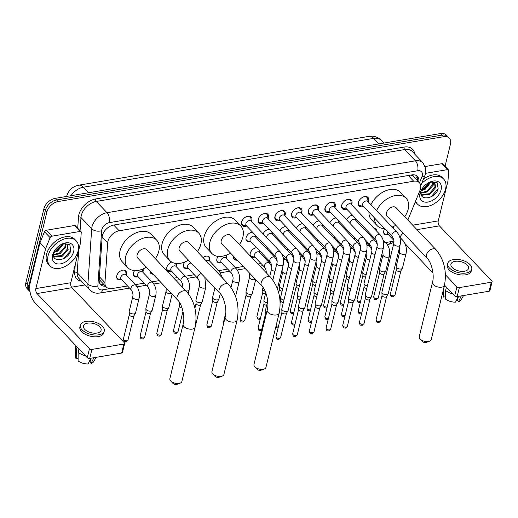 <?xml version="1.0" encoding="UTF-8"?>
<svg xmlns="http://www.w3.org/2000/svg" width="518" height="518" viewBox="0 0 518 518"><rect width="100%" height="100%" fill="white"/><g stroke="black" fill="none" stroke-linecap="round" stroke-linejoin="round"><path stroke-width="0.78" d="M121.335 279.539A5.802 3.82 -43.6 0 1 117.398 278.975A5.802 3.82 -43.6 0 1 116.777 275.79A5.802 3.82 -43.6 0 1 120.804 270.875A5.802 3.82 -43.6 0 1 125.796 270.979A5.802 3.82 -43.6 0 1 126.418 274.171A5.802 3.82 -43.6 0 1 126.165 274.948M142.994 268.959A5.802 3.82 -43.6 0 1 143.104 271.361A5.802 3.82 -43.6 0 1 142.851 272.138M138.021 276.735A5.802 3.82 -43.6 0 1 134.078 276.172A5.802 3.82 -43.6 0 1 133.463 272.98A5.802 3.82 -43.6 0 1 134.615 270.584M153.082 274.223A5.802 3.82 -43.6 0 1 150.764 273.362A5.802 3.82 -43.6 0 1 150.019 271.005M176.424 263.494A5.802 3.82 -43.6 0 1 176.47 265.747A5.802 3.82 -43.6 0 1 176.224 266.524M171.393 271.121A5.802 3.82 -43.6 0 1 167.45 270.558A5.802 3.82 -43.6 0 1 166.835 267.366A5.802 3.82 -43.6 0 1 171.73 262.063M188.079 268.311A5.802 3.82 -43.6 0 1 184.136 267.748A5.802 3.82 -43.6 0 1 183.521 264.562A5.802 3.82 -43.6 0 1 184.809 261.985M203.056 257.608A5.802 3.82 -43.6 0 1 209.227 256.947A5.802 3.82 -43.6 0 1 209.842 260.133A5.802 3.82 -43.6 0 1 209.596 260.91M226.476 255.063A5.802 3.82 -43.6 0 1 226.528 257.329A5.802 3.82 -43.6 0 1 226.282 258.106M221.451 262.697A5.802 3.82 -43.6 0 1 217.508 262.134A5.802 3.82 -43.6 0 1 216.893 258.948A5.802 3.82 -43.6 0 1 218.162 256.391M237.218 260.127A5.802 3.82 -43.6 0 1 234.194 259.33A5.802 3.82 -43.6 0 1 233.547 256.268M259.997 251.217A5.802 3.82 -43.6 0 1 259.9 251.716A5.802 3.82 -43.6 0 1 259.647 252.493M254.817 257.083A5.802 3.82 -43.6 0 1 250.88 256.52A5.802 3.82 -43.6 0 1 250.259 253.334A5.802 3.82 -43.6 0 1 256.63 247.682M388.306 234.635A5.802 3.82 -43.6 0 1 384.362 234.065A5.802 3.82 -43.6 0 1 383.747 230.879A5.802 3.82 -43.6 0 1 384.732 228.716M255.801 235.606A5.802 3.82 -43.6 0 1 255.704 236.098A5.802 3.82 -43.6 0 1 255.458 236.875M250.628 241.472A5.802 3.82 -43.6 0 1 246.685 240.909A5.802 3.82 -43.6 0 1 246.069 237.723A5.802 3.82 -43.6 0 1 252.434 232.064M272.487 232.796A5.802 3.82 -43.6 0 1 272.39 233.294A5.802 3.82 -43.6 0 1 272.144 234.071M289.173 229.992A5.802 3.82 -43.6 0 1 289.076 230.484A5.802 3.82 -43.6 0 1 288.824 231.261M305.86 227.182A5.802 3.82 -43.6 0 1 305.762 227.68A5.802 3.82 -43.6 0 1 305.51 228.457M322.539 224.378A5.802 3.82 -43.6 0 1 322.449 224.87A5.802 3.82 -43.6 0 1 322.196 225.647M339.225 221.568A5.802 3.82 -43.6 0 1 339.135 222.067A5.802 3.82 -43.6 0 1 338.882 222.844M355.911 218.764A5.802 3.82 -43.6 0 1 355.821 219.256A5.802 3.82 -43.6 0 1 355.568 220.033M246.704 226.042A6.171 4.066 -43.6 0 1 242.223 225.55A6.171 4.066 -43.6 0 1 241.563 222.157A6.171 4.066 -43.6 0 1 245.849 216.932A6.171 4.066 -43.6 0 1 251.159 217.042A6.171 4.066 -43.6 0 1 251.819 220.435A6.171 4.066 -43.6 0 1 251.431 221.549M263.39 223.239A6.171 4.066 -43.6 0 1 258.909 222.74A6.171 4.066 -43.6 0 1 258.249 219.354A6.171 4.066 -43.6 0 1 262.535 214.128A6.171 4.066 -43.6 0 1 267.845 214.238A6.171 4.066 -43.6 0 1 268.505 217.625A6.171 4.066 -43.6 0 1 268.117 218.738M280.076 220.428A6.171 4.066 -43.6 0 1 275.595 219.936A6.171 4.066 -43.6 0 1 274.935 216.543A6.171 4.066 -43.6 0 1 279.215 211.318A6.171 4.066 -43.6 0 1 284.531 211.428A6.171 4.066 -43.6 0 1 285.191 214.821A6.171 4.066 -43.6 0 1 284.803 215.935M296.762 217.625A6.171 4.066 -43.6 0 1 292.275 217.126A6.171 4.066 -43.6 0 1 291.621 213.74A6.171 4.066 -43.6 0 1 295.901 208.514A6.171 4.066 -43.6 0 1 301.217 208.624A6.171 4.066 -43.6 0 1 301.877 212.011A6.171 4.066 -43.6 0 1 301.489 213.125M313.448 214.815A6.171 4.066 -43.6 0 1 308.961 214.322A6.171 4.066 -43.6 0 1 308.307 210.93A6.171 4.066 -43.6 0 1 312.587 205.704A6.171 4.066 -43.6 0 1 317.903 205.814A6.171 4.066 -43.6 0 1 318.557 209.207A6.171 4.066 -43.6 0 1 318.175 210.321M330.134 212.011A6.171 4.066 -43.6 0 1 325.647 211.512A6.171 4.066 -43.6 0 1 324.993 208.126A6.171 4.066 -43.6 0 1 329.273 202.901A6.171 4.066 -43.6 0 1 334.589 203.011A6.171 4.066 -43.6 0 1 335.243 206.397A6.171 4.066 -43.6 0 1 334.861 207.511M346.82 209.201A6.171 4.066 -43.6 0 1 342.333 208.709A6.171 4.066 -43.6 0 1 341.679 205.316A6.171 4.066 -43.6 0 1 345.959 200.09A6.171 4.066 -43.6 0 1 351.275 200.201A6.171 4.066 -43.6 0 1 351.929 203.593A6.171 4.066 -43.6 0 1 351.547 204.707M363.506 206.397A6.171 4.066 -43.6 0 1 359.019 205.899A6.171 4.066 -43.6 0 1 358.365 202.512A6.171 4.066 -43.6 0 1 362.645 197.287A6.171 4.066 -43.6 0 1 367.961 197.397A6.171 4.066 -43.6 0 1 368.615 200.783A6.171 4.066 -43.6 0 1 368.233 201.897M407.847 220.059L420.02 190.274A10.872 7.161 136.4 0 0 420.538 188.688A10.872 7.161 136.4 0 0 419.386 182.718A10.872 7.161 136.4 0 0 413.694 181.222L119.153 230.769A10.872 7.161 136.4 0 0 107.679 242.819L104.953 282.634A10.872 7.161 136.4 0 0 106.352 287.076A10.872 7.161 136.4 0 0 112.037 288.565L127.538 285.962M419.386 182.718L413.642 176.683A3.626 2.389 136.4 0 0 411.311 175.324A10.872 5.853 -99.5 0 0 411.389 174.987M411.311 175.324L411.156 175.349A10.872 7.161 -43.6 0 1 413.642 176.683M99.268 278.949L100.44 280.853L106.352 287.076M385.586 242.554L392.029 241.466A10.872 7.161 136.4 0 0 393.881 240.98M406.06 253.431L402.512 267.994A3.263 1.716 -166.3 0 1 402.408 268.24A3.263 1.716 -166.3 0 1 401.036 268.997A3.263 1.716 -166.3 0 1 396.633 267.676A3.263 1.716 -166.3 0 1 396.147 266.712A3.263 1.716 -166.3 0 1 396.173 266.446L399.721 251.89A3.263 1.716 -166.3 0 0 401.081 253.788A3.263 1.716 -166.3 0 0 404.409 254.461A3.263 1.716 -166.3 0 0 404.584 254.435A3.263 1.716 -166.3 0 0 406.06 253.431C406.993 248.485 405.957 244.166 402.959 240.469L399.721 237.069A10.872 7.161 136.4 0 0 402.732 232.563M135.302 284.654L144.224 283.152M151.988 281.85L159.181 280.639M173.841 278.172L177.596 277.538M185.36 276.236L194.282 274.734M218.732 270.623L227.655 269.12M235.418 267.812L243.272 266.492M257.932 264.025L261.027 263.507M268.784 262.199L270.208 261.959M285.47 259.395L286.894 259.155M302.156 256.585L303.574 256.345M318.842 253.781L320.26 253.542M335.528 250.971L336.946 250.731M352.214 248.167L353.632 247.928M368.9 245.357L370.318 245.118M367.437 232.614A5.802 3.82 -43.6 0 1 368.045 231.52M373.718 228.017A5.802 3.82 -43.6 0 1 376.081 228.878A5.802 3.82 -43.6 0 1 376.826 231.281M350.751 235.418A5.802 3.82 -43.6 0 1 351.359 234.33M334.065 238.228A5.802 3.82 -43.6 0 1 334.68 237.134M317.379 241.032A5.802 3.82 -43.6 0 1 317.994 239.944M300.693 243.842A5.802 3.82 -43.6 0 1 301.308 242.748M284.006 246.646A5.802 3.82 -43.6 0 1 284.622 245.558M267.32 249.456A5.802 3.82 -43.6 0 1 267.935 248.362M393.175 226.644A5.802 3.82 -43.6 0 1 393.512 228.477M346.555 219.807A5.802 3.82 -43.6 0 1 352.551 215.229M329.869 222.617A5.802 3.82 -43.6 0 1 335.865 218.033M313.183 225.421A5.802 3.82 -43.6 0 1 319.179 220.843M296.497 228.231A5.802 3.82 -43.6 0 1 302.493 223.646M279.811 231.034A5.802 3.82 -43.6 0 1 285.806 226.457M263.125 233.845A5.802 3.82 -43.6 0 1 269.12 229.26M43.868 208.89L25.9 282.588A10.872 7.161 -43.6 0 0 27.059 288.565L30.031 291.692A10.872 7.161 -43.6 0 1 28.904 285.755L46.873 212.05L45.37 210.47A10.872 7.161 -43.6 0 1 56.598 199.961L442.107 135.114A10.872 7.161 -43.6 0 1 447.798 136.603A10.872 7.161 -43.6 0 0 442.107 135.114L56.598 199.961A10.872 7.161 -43.6 0 0 45.37 210.47L27.402 284.168L45.37 210.47L43.868 208.89A10.872 7.161 -43.6 0 1 55.096 198.381L440.604 133.534A10.872 7.161 -43.6 0 1 446.289 135.023L449.3 138.189A10.872 7.161 -43.6 0 1 450.453 144.159L445.053 166.317M28.561 290.145A10.872 7.161 -43.6 0 1 27.402 284.168A10.872 7.161 -43.6 0 0 28.561 290.145M418.706 181.999A10.872 7.161 136.4 0 0 417.463 176.418A10.872 7.161 136.4 0 0 411.771 174.922L113.604 225.077A10.872 7.161 136.4 0 0 102.137 237.127L99.191 280.141A10.872 7.161 136.4 0 0 100.589 284.583A10.872 7.161 136.4 0 0 105.497 286.176M416.614 175.712A10.872 7.161 -43.6 0 1 417.197 180.419M46.873 212.05A10.872 7.161 -43.6 0 1 58.1 201.541L443.609 136.694A10.872 7.161 -43.6 0 1 449.3 138.189M85.043 284.926L71.581 287.192M103.988 284.589A10.872 7.161 -43.6 0 1 99.929 283.702M421.574 183.644A18.124 11.94 -43.6 0 1 443.673 179.073A18.124 11.94 -43.6 0 1 445.603 189.025A18.124 11.94 -43.6 0 1 433.029 204.383A18.124 11.94 -43.6 0 1 417.411 204.053A18.124 11.94 -43.6 0 1 415.611 201.062M423.413 179.15A18.124 11.94 -43.6 0 1 442.171 177.486L443.673 179.073M421.348 189.931L421.128 190.844A9.059 5.97 -43.6 0 0 421.108 190.954C418.214 201.852 435.735 198.86 438.157 188.908L437.237 182.789L431.08 181.689M441.083 189.789A12.685 8.359 -43.6 0 1 427.985 202.046A12.685 8.359 -43.6 0 1 420.001 193.331A12.685 8.359 -43.6 0 1 421.063 190.488A12.685 8.359 -43.6 0 1 429.946 182.032A12.685 8.359 -43.6 0 1 441.083 189.789M421.102 194.49L429.254 193.758L434.997 187.056L434.615 182.737M421.192 194.781L421.924 195.234L429.849 194.386L435.593 187.684L434.932 183.029L433.806 182.252L430.4 182.109A9.059 5.97 -43.6 0 0 429.021 182.472M420.881 192.67L426.864 191.252L432.608 184.55L432.886 181.98M420.894 193.201L427.46 191.88L433.203 185.179L433.391 182.096M422.707 189.666L424.022 188.992A9.059 5.97 -43.6 0 1 422.701 189.672A9.059 5.97 -43.6 0 1 421.335 190.158M424.022 188.992C427.143 187.244 429.208 184.932 430.218 182.038M421.16 190.76L425.077 189.368L430.995 181.986M421.134 190.851A9.059 5.97 -43.6 0 1 421.542 189.588M429.642 182.414A12.685 8.359 -43.6 0 1 421.917 189.976M429.461 182.802L422.403 189.776M429.118 182.42L430.4 182.109M417.411 204.053L415.909 202.467A18.124 11.94 -43.6 0 1 415.319 201.774M430.898 196.95L438.202 188.759M425.589 173.323L447.5 169.632L441.867 163.707A1.813 1.191 -43.6 0 1 442.812 163.953L448.452 169.885A1.813 1.191 136.4 0 0 447.5 169.632M425.252 166.498L441.867 163.707M492.1 281.682L489.911 290.669A1.813 0.952 -166.3 0 1 489.089 291.226L491.278 282.239A1.813 0.952 13.7 0 0 492.1 281.682A1.813 0.952 13.7 0 0 491.847 280.996L439.406 225.867A3.626 1.949 80.5 0 1 438.254 220.895L447.94 181.177A1.813 1.191 136.4 0 0 447.979 180.924L448.685 170.623A1.813 1.191 136.4 0 0 448.452 169.885M457.161 296.594A1.813 0.952 -166.3 0 1 454.72 295.862L456.908 286.875A1.813 0.952 13.7 0 0 459.356 287.607L457.161 296.594L489.089 291.226M405.024 243.622L432.951 272.98M444.502 285.127L454.72 295.862M459.356 287.607L491.278 282.239M456.908 286.875L445.435 274.812M464.439 271.231A9.059 4.759 13.7 0 0 468.544 268.434A9.059 4.759 13.7 0 0 464.529 263.027A9.059 4.759 13.7 0 0 455.044 261.35A9.059 4.759 13.7 0 0 450.938 264.148A9.059 4.759 13.7 0 0 454.953 269.554A9.059 4.759 13.7 0 0 464.439 271.231M458.424 296.387L457.439 300.421L458.592 301.638L461.26 295.907M447.766 263.371L447.332 265.171A12.322 6.475 13.7 0 0 452.79 272.526A12.322 6.475 13.7 0 0 465.695 274.805A12.322 6.475 13.7 0 0 471.276 271.005L471.717 269.211A12.322 6.475 13.7 0 0 466.258 261.855A12.322 6.475 13.7 0 0 453.347 259.57A12.322 6.475 13.7 0 0 447.766 263.371A12.322 6.475 13.7 0 0 453.224 270.726A12.322 6.475 13.7 0 0 466.129 273.012A12.322 6.475 13.7 0 0 471.717 269.211M443.686 288.481A11.959 6.287 13.7 0 0 443.719 288.526L443.667 297.157L445.558 296.678M444.541 285.159L443.719 288.526M458.249 296.413L455.581 302.143A9.421 4.953 13.7 0 1 445.545 299.132L445.597 290.501L446.419 287.14M445.597 290.501A11.959 6.287 13.7 0 0 452.894 293.946M442.942 291.524L443.065 295.338A9.421 4.953 13.7 0 0 443.667 297.157M458.592 301.638A9.421 4.953 13.7 0 0 461.182 299.754L463.545 295.525M48.044 255.905A18.124 11.94 -43.6 0 1 60.619 240.553A18.124 11.94 -43.6 0 1 76.237 240.883A18.124 11.94 -43.6 0 1 78.16 250.835A18.124 11.94 -43.6 0 1 65.585 266.194A18.124 11.94 -43.6 0 1 49.974 265.863A18.124 11.94 -43.6 0 1 48.044 255.905M49.974 265.863L48.472 264.277A18.124 11.94 -43.6 0 1 46.542 254.325A18.124 11.94 -43.6 0 1 59.117 238.966A18.124 11.94 -43.6 0 1 74.728 239.297L76.237 240.883M54.105 251.398A9.059 5.97 -43.6 0 0 53.697 252.661A9.059 5.97 -43.6 0 0 53.671 252.765C50.777 263.662 68.298 260.671 70.713 250.718L69.8 244.6L63.643 243.499M73.647 251.599A12.685 8.359 -43.6 0 1 60.548 263.856A12.685 8.359 -43.6 0 1 52.564 255.141A12.685 8.359 -43.6 0 1 53.619 252.298A12.685 8.359 -43.6 0 1 62.503 243.842A12.685 8.359 -43.6 0 1 73.647 251.599M53.658 256.3L61.81 255.568L67.554 248.867L67.178 244.548M53.755 256.591L54.481 257.045L62.406 256.196L68.149 249.495L67.495 244.839L66.369 244.062L62.963 243.92A9.059 5.97 -43.6 0 0 61.584 244.282M53.445 254.48L59.428 253.062L65.171 246.361L65.449 243.79M53.451 255.011L60.023 253.69L65.767 246.989L65.948 243.907M55.264 251.476L56.579 250.803A9.059 5.97 -43.6 0 1 55.264 251.483A9.059 5.97 -43.6 0 1 53.891 251.968M56.579 250.803C59.706 249.054 61.772 246.743 62.782 243.849M53.717 252.57L57.634 251.178L63.552 243.797M53.911 251.742L53.691 252.654M62.205 244.224A12.685 8.359 -43.6 0 1 54.474 251.787M62.018 244.613L54.96 251.586M61.681 244.231L62.963 243.92M63.455 258.76L70.759 250.57M429.474 341.232L426.249 342.411A2.538 1.334 -166.3 0 1 425.822 342.521A2.538 1.334 -166.3 0 1 422.371 341.466L420.053 338.934A6.164 3.237 13.7 0 0 428.431 341.498A6.164 3.237 13.7 0 0 429.474 341.232A6.164 3.237 13.7 0 0 431.222 339.601L444.47 285.25A6.164 3.237 -166.3 0 1 441.679 287.153A6.164 3.237 -166.3 0 1 435.23 286.007A6.164 3.237 -166.3 0 1 432.498 282.336L419.25 336.681A6.164 3.237 13.7 0 0 420.053 338.934M427.123 258.21A6.164 4.06 136.4 0 1 426.469 254.824A6.164 4.06 136.4 0 1 432.834 248.867A6.164 4.06 136.4 0 1 436.052 249.715L396.095 207.705A6.164 4.06 136.4 0 0 390.786 207.595A6.164 4.06 136.4 0 0 386.512 212.814A6.164 4.06 136.4 0 0 387.166 216.2L427.123 258.21C431.41 262.069 434.66 275.142 432.498 282.336M376.541 210.638A19.937 13.131 -43.6 0 1 390.986 196.853A19.937 13.131 -43.6 0 1 406.073 198.213A19.937 13.131 -43.6 0 1 408.197 209.162A19.937 13.131 -43.6 0 1 404.7 216.751M370.907 204.714A19.937 13.131 -43.6 0 1 385.347 190.928A19.937 13.131 -43.6 0 1 400.433 192.282L406.073 198.213M395.771 225.246A19.937 13.131 -43.6 0 1 392.184 227.085M384.68 228.658A19.937 13.131 -43.6 0 1 377.188 225.693A19.937 13.131 -43.6 0 1 374.592 218.059M377.188 225.693L371.548 219.761A19.937 13.131 -43.6 0 1 368.958 212.127M264.186 369.036L260.962 370.215A2.538 1.334 -166.3 0 1 260.535 370.325A2.538 1.334 -166.3 0 1 257.083 369.269L254.765 366.738A6.164 3.237 13.7 0 0 263.144 369.302A6.164 3.237 13.7 0 0 264.186 369.036A6.164 3.237 13.7 0 0 265.935 367.404L279.183 313.053A6.164 3.237 -166.3 0 1 276.392 314.957A6.164 3.237 -166.3 0 1 269.943 313.817A6.164 3.237 -166.3 0 1 267.21 310.14L253.962 364.484A6.164 3.237 13.7 0 0 254.765 366.738M261.836 286.014A6.164 4.06 136.4 0 1 261.182 282.627A6.164 4.06 136.4 0 1 267.547 276.67A6.164 4.06 136.4 0 1 270.765 277.519L230.808 235.509A6.164 4.06 136.4 0 0 225.498 235.399A6.164 4.06 136.4 0 0 221.225 240.617A6.164 4.06 136.4 0 0 221.879 244.004L261.836 286.014C266.123 289.873 269.366 302.946 267.21 310.14M230.484 253.049A19.937 13.131 -43.6 0 1 211.901 253.496A19.937 13.131 -43.6 0 1 209.777 242.541A19.937 13.131 -43.6 0 1 223.614 225.654A19.937 13.131 -43.6 0 1 240.786 226.016A19.937 13.131 -43.6 0 1 242.91 236.972A19.937 13.131 -43.6 0 1 239.413 244.554M211.901 253.496L206.261 247.565A19.937 13.131 -43.6 0 1 204.137 236.616A19.937 13.131 -43.6 0 1 217.974 219.723A19.937 13.131 -43.6 0 1 235.146 220.085L240.786 226.016M222.138 376.107L218.92 377.285A2.538 1.334 -166.3 0 1 218.492 377.395A2.538 1.334 -166.3 0 1 215.041 376.34L212.723 373.815A6.164 3.237 13.7 0 0 221.102 376.379A6.164 3.237 13.7 0 0 222.138 376.107A6.164 3.237 13.7 0 0 223.893 374.475L237.14 320.13A6.164 3.237 -166.3 0 1 234.35 322.028A6.164 3.237 -166.3 0 1 227.894 320.888A6.164 3.237 -166.3 0 1 225.168 317.21L211.92 371.555A6.164 3.237 13.7 0 0 212.723 373.815M219.794 293.084A6.164 4.06 136.4 0 1 219.14 289.698A6.164 4.06 136.4 0 1 225.498 283.747A6.164 4.06 136.4 0 1 228.723 284.589L188.766 242.579A6.164 4.06 136.4 0 0 183.456 242.469A6.164 4.06 136.4 0 0 179.176 247.688A6.164 4.06 136.4 0 0 179.837 251.075L219.794 293.084C224.08 296.95 227.324 310.017 225.168 317.21M188.442 260.12A19.937 13.131 -43.6 0 1 169.852 260.567A19.937 13.131 -43.6 0 1 167.735 249.618A19.937 13.131 -43.6 0 1 181.565 232.724A19.937 13.131 -43.6 0 1 198.744 233.087A19.937 13.131 -43.6 0 1 200.861 244.043A19.937 13.131 -43.6 0 1 197.371 251.631M169.852 260.567L164.212 254.642A19.937 13.131 -43.6 0 1 162.095 243.687A19.937 13.131 -43.6 0 1 175.926 226.8A19.937 13.131 -43.6 0 1 193.104 227.162L198.744 233.087M180.096 383.178L176.871 384.356A2.538 1.334 -166.3 0 1 176.444 384.466A2.538 1.334 -166.3 0 1 172.999 383.411L170.681 380.885A6.164 3.237 13.7 0 0 179.053 383.45A6.164 3.237 13.7 0 0 180.096 383.178A6.164 3.237 13.7 0 0 181.844 381.546L195.092 327.201A6.164 3.237 -166.3 0 1 192.301 329.105A6.164 3.237 -166.3 0 1 185.852 327.959A6.164 3.237 -166.3 0 1 183.119 324.281L169.872 378.632A6.164 3.237 13.7 0 0 170.681 380.885M177.745 300.155A6.164 4.06 136.4 0 1 177.091 296.769A6.164 4.06 136.4 0 1 183.456 290.818A6.164 4.06 136.4 0 1 186.681 291.666L146.717 249.657A6.164 4.06 136.4 0 0 141.408 249.54A6.164 4.06 136.4 0 0 137.134 254.765A6.164 4.06 136.4 0 0 137.788 258.145L177.745 300.155C182.038 304.021 185.282 317.094 183.119 324.281M146.393 267.197A19.937 13.131 -43.6 0 1 127.81 267.638A19.937 13.131 -43.6 0 1 125.686 256.688A19.937 13.131 -43.6 0 1 139.523 239.795A19.937 13.131 -43.6 0 1 156.695 240.164A19.937 13.131 -43.6 0 1 158.819 251.113A19.937 13.131 -43.6 0 1 155.322 258.702M127.81 267.638L122.17 261.713A19.937 13.131 -43.6 0 1 120.046 250.757A19.937 13.131 -43.6 0 1 133.884 233.871A19.937 13.131 -43.6 0 1 151.062 234.233L156.695 240.164M368.071 201.735L367.735 199.022A5.439 3.581 136.4 0 0 367.055 197.507A5.439 3.581 136.4 0 0 362.93 197.138M359.013 200.861A5.439 3.581 136.4 0 0 358.598 202.014A5.439 3.581 136.4 0 0 359.175 204.999A5.439 3.581 136.4 0 0 360.651 205.756L363.345 206.229M367.735 201.379A3.263 2.15 136.4 0 0 364.925 201.314A3.263 2.15 136.4 0 0 362.658 204.079A3.263 2.15 136.4 0 0 363.008 205.873L392.249 236.622A3.263 2.15 136.4 0 1 391.906 234.829A3.263 2.15 136.4 0 1 395.105 231.708A3.263 2.15 136.4 0 1 396.982 232.122L367.735 201.379M393.745 243.544A3.263 1.716 -166.3 0 0 395.105 245.441A3.263 1.716 -166.3 0 0 398.433 246.121A3.263 1.716 -166.3 0 0 398.607 246.095A3.263 1.716 -166.3 0 0 400.084 245.085L388.26 293.589A3.263 1.716 -166.3 0 1 388.157 293.842A3.263 1.716 -166.3 0 1 386.784 294.6A3.263 1.716 -166.3 0 1 382.381 293.279A3.263 1.716 -166.3 0 1 381.895 292.314A3.263 1.716 -166.3 0 1 381.921 292.048L393.745 243.544C394.289 241.369 393.797 239.063 392.249 236.622M386.648 296.374A2.357 1.237 -166.3 0 1 386.577 296.555A2.357 1.237 -166.3 0 1 385.58 297.099A2.357 1.237 -166.3 0 1 382.401 296.147A2.357 1.237 -166.3 0 1 382.051 295.448L381.895 292.314M351.392 204.545L351.049 201.826A5.439 3.581 136.4 0 0 350.369 200.311A5.439 3.581 136.4 0 0 346.244 199.948M342.327 203.671A5.439 3.581 136.4 0 0 341.912 204.817A5.439 3.581 136.4 0 0 342.489 207.809A5.439 3.581 136.4 0 0 343.965 208.566L346.659 209.039M351.049 204.183A3.263 2.15 136.4 0 0 348.238 204.124A3.263 2.15 136.4 0 0 345.972 206.889A3.263 2.15 136.4 0 0 346.322 208.683L375.569 239.426A3.263 2.15 136.4 0 1 375.22 237.632A3.263 2.15 136.4 0 1 378.418 234.518A3.263 2.15 136.4 0 1 380.296 234.932L351.049 204.183M377.059 246.348A3.263 1.716 -166.3 0 0 378.418 248.251A3.263 1.716 -166.3 0 0 381.747 248.925A3.263 1.716 -166.3 0 0 381.921 248.899A3.263 1.716 -166.3 0 0 383.398 247.895L371.574 296.4A3.263 1.716 -166.3 0 1 371.471 296.646A3.263 1.716 -166.3 0 1 370.098 297.403A3.263 1.716 -166.3 0 1 365.695 296.082A3.263 1.716 -166.3 0 1 365.209 295.118A3.263 1.716 -166.3 0 1 365.235 294.852L377.059 246.348C377.609 244.179 377.11 241.867 375.569 239.426M369.962 299.184A2.357 1.237 -166.3 0 1 369.891 299.359A2.357 1.237 -166.3 0 1 368.894 299.909A2.357 1.237 -166.3 0 1 365.714 298.951A2.357 1.237 -166.3 0 1 365.365 298.258L365.209 295.118M334.706 207.349L334.363 204.636A5.439 3.581 136.4 0 0 333.683 203.121A5.439 3.581 136.4 0 0 329.558 202.752M325.647 206.475A5.439 3.581 136.4 0 0 325.226 207.627A5.439 3.581 136.4 0 0 325.803 210.612A5.439 3.581 136.4 0 0 327.279 211.37L329.979 211.843M334.363 206.993A3.263 2.15 136.4 0 0 331.552 206.928A3.263 2.15 136.4 0 0 329.286 209.693A3.263 2.15 136.4 0 0 329.636 211.486L358.883 242.23A3.263 2.15 136.4 0 1 358.534 240.443A3.263 2.15 136.4 0 1 361.732 237.322A3.263 2.15 136.4 0 1 363.61 237.736L334.363 206.993M360.373 249.158A3.263 1.716 -166.3 0 0 361.732 251.055A3.263 1.716 -166.3 0 0 365.06 251.735A3.263 1.716 -166.3 0 0 365.235 251.709A3.263 1.716 -166.3 0 0 366.712 250.699L354.888 299.203A3.263 1.716 -166.3 0 1 354.785 299.456A3.263 1.716 -166.3 0 1 353.412 300.213A3.263 1.716 -166.3 0 1 349.009 298.892A3.263 1.716 -166.3 0 1 348.523 297.928A3.263 1.716 -166.3 0 1 348.549 297.662L360.373 249.158C360.923 246.982 360.424 244.677 358.883 242.23M353.276 301.988A2.357 1.237 -166.3 0 1 353.205 302.169A2.357 1.237 -166.3 0 1 352.208 302.713A2.357 1.237 -166.3 0 1 349.028 301.761A2.357 1.237 -166.3 0 1 348.679 301.062L348.523 297.928M318.02 210.153L317.683 207.44A5.439 3.581 136.4 0 0 316.997 205.924A5.439 3.581 136.4 0 0 312.872 205.562M308.961 209.285A5.439 3.581 136.4 0 0 308.54 210.431A5.439 3.581 136.4 0 0 309.116 213.422A5.439 3.581 136.4 0 0 310.599 214.18L313.293 214.653M317.676 209.796A3.263 2.15 136.4 0 0 314.866 209.738A3.263 2.15 136.4 0 0 312.6 212.503A3.263 2.15 136.4 0 0 312.95 214.29L342.197 245.04A3.263 2.15 136.4 0 1 341.848 243.246A3.263 2.15 136.4 0 1 345.046 240.132A3.263 2.15 136.4 0 1 346.924 240.546L317.676 209.796M343.687 251.962A3.263 1.716 -166.3 0 0 345.053 253.865A3.263 1.716 -166.3 0 0 348.374 254.539A3.263 1.716 -166.3 0 0 348.549 254.513A3.263 1.716 -166.3 0 0 350.026 253.509L338.202 302.013A3.263 1.716 -166.3 0 1 338.105 302.259A3.263 1.716 -166.3 0 1 336.726 303.017A3.263 1.716 -166.3 0 1 332.323 301.696A3.263 1.716 -166.3 0 1 331.837 300.731A3.263 1.716 -166.3 0 1 331.863 300.466L343.687 251.962C344.237 249.786 343.738 247.481 342.197 245.04M336.59 304.798A2.357 1.237 -166.3 0 1 336.519 304.972A2.357 1.237 -166.3 0 1 335.528 305.523A2.357 1.237 -166.3 0 1 332.342 304.565A2.357 1.237 -166.3 0 1 331.999 303.872L331.837 300.731M301.334 212.963L300.997 210.25A5.439 3.581 136.4 0 0 300.31 208.735A5.439 3.581 136.4 0 0 296.186 208.365M292.275 212.089A5.439 3.581 136.4 0 0 291.854 213.241A5.439 3.581 136.4 0 0 292.43 216.226A5.439 3.581 136.4 0 0 293.913 216.984L296.607 217.456M300.99 212.607A3.263 2.15 136.4 0 0 298.18 212.542A3.263 2.15 136.4 0 0 295.914 215.307A3.263 2.15 136.4 0 0 296.264 217.1L325.511 247.844A3.263 2.15 136.4 0 1 325.162 246.056A3.263 2.15 136.4 0 1 328.36 242.936A3.263 2.15 136.4 0 1 330.238 243.35L300.99 212.607M327 254.772A3.263 1.716 -166.3 0 0 328.367 256.669A3.263 1.716 -166.3 0 0 331.688 257.349A3.263 1.716 -166.3 0 0 331.863 257.323A3.263 1.716 -166.3 0 0 333.339 256.313L321.516 304.817A3.263 1.716 -166.3 0 1 321.419 305.07A3.263 1.716 -166.3 0 1 320.04 305.827A3.263 1.716 -166.3 0 1 315.637 304.506A3.263 1.716 -166.3 0 1 315.151 303.542A3.263 1.716 -166.3 0 1 315.177 303.276L327 254.772C327.551 252.596 327.052 250.291 325.511 247.844M319.904 307.601A2.357 1.237 -166.3 0 1 319.833 307.783A2.357 1.237 -166.3 0 1 318.842 308.327A2.357 1.237 -166.3 0 1 315.663 307.375A2.357 1.237 -166.3 0 1 315.313 306.675L315.151 303.542M284.647 215.766L284.311 213.053A5.439 3.581 136.4 0 0 283.624 211.538A5.439 3.581 136.4 0 0 279.5 211.176M275.589 214.899A5.439 3.581 136.4 0 0 275.168 216.045A5.439 3.581 136.4 0 0 275.744 219.036A5.439 3.581 136.4 0 0 277.227 219.794L279.921 220.267M284.304 215.41A3.263 2.15 136.4 0 0 281.494 215.352A3.263 2.15 136.4 0 0 279.234 218.117A3.263 2.15 136.4 0 0 279.578 219.904L308.825 250.654A3.263 2.15 136.4 0 1 308.475 248.86A3.263 2.15 136.4 0 1 311.674 245.746A3.263 2.15 136.4 0 1 313.552 246.154L284.304 215.41M310.321 257.575A3.263 1.716 -166.3 0 0 311.681 259.479A3.263 1.716 -166.3 0 0 315.002 260.153A3.263 1.716 -166.3 0 0 315.177 260.127A3.263 1.716 -166.3 0 0 316.653 259.123L304.83 307.627A3.263 1.716 -166.3 0 1 304.733 307.873A3.263 1.716 -166.3 0 1 303.354 308.631A3.263 1.716 -166.3 0 1 298.951 307.31A3.263 1.716 -166.3 0 1 298.472 306.345A3.263 1.716 -166.3 0 1 298.491 306.08L310.321 257.575C310.865 255.4 310.366 253.095 308.825 250.654M303.224 310.405A2.357 1.237 -166.3 0 1 303.147 310.586A2.357 1.237 -166.3 0 1 302.156 311.137A2.357 1.237 -166.3 0 1 298.977 310.178A2.357 1.237 -166.3 0 1 298.627 309.486L298.472 306.345M267.961 218.577L267.625 215.864A5.439 3.581 136.4 0 0 266.938 214.348A5.439 3.581 136.4 0 0 262.814 213.979M258.903 217.702A5.439 3.581 136.4 0 0 258.482 218.855A5.439 3.581 136.4 0 0 259.065 221.84A5.439 3.581 136.4 0 0 260.541 222.598L263.235 223.07M267.618 218.22A3.263 2.15 136.4 0 0 264.808 218.156A3.263 2.15 136.4 0 0 262.548 220.921A3.263 2.15 136.4 0 0 262.891 222.714L292.139 253.457A3.263 2.15 136.4 0 1 291.789 251.67A3.263 2.15 136.4 0 1 294.988 248.549A3.263 2.15 136.4 0 1 296.866 248.964L267.618 218.22M293.635 260.386A3.263 1.716 -166.3 0 0 294.995 262.283A3.263 1.716 -166.3 0 0 298.323 262.956A3.263 1.716 -166.3 0 0 298.491 262.937A3.263 1.716 -166.3 0 0 299.974 261.927L288.144 310.431A3.263 1.716 -166.3 0 1 288.047 310.683A3.263 1.716 -166.3 0 1 286.668 311.441A3.263 1.716 -166.3 0 1 282.265 310.114A3.263 1.716 -166.3 0 1 281.786 309.155A3.263 1.716 -166.3 0 1 281.805 308.89L293.635 260.386C294.179 258.21 293.68 255.905 292.139 253.457M286.538 313.215A2.357 1.237 -166.3 0 1 286.46 313.396A2.357 1.237 -166.3 0 1 285.47 313.94A2.357 1.237 -166.3 0 1 282.291 312.989A2.357 1.237 -166.3 0 1 281.941 312.289L281.786 309.155M251.275 221.38L250.939 218.667A5.439 3.581 136.4 0 0 250.252 217.152A5.439 3.581 136.4 0 0 246.128 216.789M242.217 220.513A5.439 3.581 136.4 0 0 241.796 221.659A5.439 3.581 136.4 0 0 242.379 224.65A5.439 3.581 136.4 0 0 243.855 225.408L246.549 225.88M250.932 221.024A3.263 2.15 136.4 0 0 248.122 220.966A3.263 2.15 136.4 0 0 245.862 223.731A3.263 2.15 136.4 0 0 246.205 225.518L275.453 256.268A3.263 2.15 136.4 0 1 275.11 254.474A3.263 2.15 136.4 0 1 278.302 251.353A3.263 2.15 136.4 0 1 280.18 251.767L250.932 221.024M266.381 313.539A3.263 1.716 -166.3 0 1 265.579 312.924A3.263 1.716 -166.3 0 1 265.099 311.959A3.263 1.716 -166.3 0 1 265.125 311.694L267.702 301.126M265.792 315.967A2.357 1.237 -166.3 0 1 265.604 315.792A2.357 1.237 -166.3 0 1 265.255 315.099L265.099 311.959M377.227 244.166L374.941 240.507L355.244 219.794A3.263 2.15 136.4 0 0 352.434 219.736A3.263 2.15 136.4 0 0 350.168 222.5A3.263 2.15 136.4 0 0 350.136 223.575M367.404 285.968A3.263 1.716 -166.3 0 1 364.491 284.641A3.263 1.716 -166.3 0 1 364.005 283.676A3.263 1.716 -166.3 0 1 364.031 283.411L371.704 251.923C372.254 249.754 371.756 247.442 370.215 245.001A3.263 2.15 136.4 0 1 369.865 243.207A3.263 2.15 136.4 0 1 373.064 240.093A3.263 2.15 136.4 0 1 374.941 240.507M366.789 288.487A2.357 1.237 -166.3 0 1 364.51 287.509A2.357 1.237 -166.3 0 1 364.16 286.817L364.005 283.676M360.541 246.969L358.255 243.311L338.558 222.604A3.263 2.15 136.4 0 0 335.748 222.546A3.263 2.15 136.4 0 0 333.482 225.311A3.263 2.15 136.4 0 0 333.456 226.385M350.718 288.772A3.263 1.716 -166.3 0 1 347.805 287.451A3.263 1.716 -166.3 0 1 347.319 286.486A3.263 1.716 -166.3 0 1 347.345 286.221L355.018 254.733C355.568 252.557 355.07 250.252 353.529 247.811A3.263 2.15 136.4 0 1 353.179 246.018A3.263 2.15 136.4 0 1 356.378 242.897A3.263 2.15 136.4 0 1 358.255 243.311M350.103 291.297A2.357 1.237 -166.3 0 1 347.824 290.32A2.357 1.237 -166.3 0 1 347.474 289.62L347.319 286.486M343.855 249.78L341.569 246.121L321.872 225.408A3.263 2.15 136.4 0 0 319.062 225.349A3.263 2.15 136.4 0 0 316.796 228.114A3.263 2.15 136.4 0 0 316.77 229.189M334.032 291.582A3.263 1.716 -166.3 0 1 331.119 290.255A3.263 1.716 -166.3 0 1 330.633 289.29A3.263 1.716 -166.3 0 1 330.659 289.025L338.332 257.537C338.882 255.368 338.383 253.056 336.842 250.615A3.263 2.15 136.4 0 1 336.493 248.821A3.263 2.15 136.4 0 1 339.691 245.707A3.263 2.15 136.4 0 1 341.569 246.121M333.417 294.101A2.357 1.237 -166.3 0 1 331.138 293.123A2.357 1.237 -166.3 0 1 330.788 292.43L330.633 289.29M327.169 252.583L324.883 248.925L305.186 228.218A3.263 2.15 136.4 0 0 302.376 228.16A3.263 2.15 136.4 0 0 300.11 230.924A3.263 2.15 136.4 0 0 300.084 231.999M317.346 294.386A3.263 1.716 -166.3 0 1 314.432 293.065A3.263 1.716 -166.3 0 1 313.947 292.1A3.263 1.716 -166.3 0 1 313.973 291.835L321.652 260.347C322.196 258.171 321.697 255.866 320.156 253.425A3.263 2.15 136.4 0 1 319.807 251.631A3.263 2.15 136.4 0 1 323.005 248.511A3.263 2.15 136.4 0 1 324.883 248.925M316.731 296.911A2.357 1.237 -166.3 0 1 314.452 295.933A2.357 1.237 -166.3 0 1 314.109 295.234L313.947 292.1M310.483 255.393L308.197 251.735L288.5 231.022A3.263 2.15 136.4 0 0 285.69 230.963A3.263 2.15 136.4 0 0 283.424 233.728A3.263 2.15 136.4 0 0 283.398 234.803M300.66 297.196A3.263 1.716 -166.3 0 1 297.746 295.869A3.263 1.716 -166.3 0 1 297.261 294.904A3.263 1.716 -166.3 0 1 297.287 294.638L304.966 263.15C305.51 260.981 305.011 258.67 303.47 256.229A3.263 2.15 136.4 0 1 303.127 254.435A3.263 2.15 136.4 0 1 306.319 251.321A3.263 2.15 136.4 0 1 308.197 251.735M300.045 299.715A2.357 1.237 -166.3 0 1 297.772 298.737A2.357 1.237 -166.3 0 1 297.423 298.044L297.261 294.904M293.797 258.197L291.511 254.539L271.814 233.832A3.263 2.15 136.4 0 0 269.004 233.773A3.263 2.15 136.4 0 0 266.738 236.538A3.263 2.15 136.4 0 0 266.712 237.607M283.974 300A3.263 1.716 -166.3 0 1 281.06 298.672A3.263 1.716 -166.3 0 1 280.575 297.714A3.263 1.716 -166.3 0 1 280.601 297.449L288.28 265.961C288.824 263.785 288.325 261.48 286.784 259.039A3.263 2.15 136.4 0 1 286.441 257.245A3.263 2.15 136.4 0 1 289.633 254.124A3.263 2.15 136.4 0 1 291.511 254.539M283.359 302.525A2.357 1.237 -166.3 0 1 281.086 301.547A2.357 1.237 -166.3 0 1 280.737 300.848L280.575 297.714M255.128 236.635A3.263 2.15 136.4 0 0 252.318 236.577A3.263 2.15 136.4 0 0 250.058 239.342A3.263 2.15 136.4 0 0 250.401 241.135L270.098 261.843A3.263 2.15 136.4 0 1 269.755 260.049A3.263 2.15 136.4 0 1 272.947 256.934A3.263 2.15 136.4 0 1 274.825 257.349L255.128 236.635M267.288 302.81A3.263 1.716 -166.3 0 1 264.374 301.482A3.263 1.716 -166.3 0 1 263.895 300.518A3.263 1.716 -166.3 0 1 263.915 300.252L265.753 292.709M266.673 305.329A2.357 1.237 -166.3 0 1 264.4 304.351A2.357 1.237 -166.3 0 1 264.05 303.658L263.895 300.518M245.933 239.012A5.439 3.581 136.4 0 0 246.568 240.261A5.439 3.581 136.4 0 0 248.051 241.019L250.744 241.492M392.851 227.784L392.812 227.441A5.439 3.581 136.4 0 0 392.683 226.871M387.885 232.032A3.263 2.15 136.4 0 0 387.736 232.504A3.263 2.15 136.4 0 0 388.079 234.291L393.797 240.3M400.9 270.772A2.357 1.237 -166.3 0 1 400.828 270.953A2.357 1.237 -166.3 0 1 399.831 271.503A2.357 1.237 -166.3 0 1 396.652 270.545A2.357 1.237 -166.3 0 1 396.302 269.852L396.147 266.712M383.611 232.168A5.439 3.581 136.4 0 0 384.246 233.424A5.439 3.581 136.4 0 0 385.729 234.181L388.422 234.654M51.904 236.182A1.813 1.191 136.4 0 0 50.117 237.671L45.649 248.601A1.813 1.191 136.4 0 0 45.558 248.867L39.925 242.942A1.813 1.191 -43.6 0 1 40.009 242.677L44.477 231.74A1.813 1.191 -43.6 0 1 46.264 230.257L51.904 236.182L80.063 231.442L74.424 225.518A1.813 1.191 -43.6 0 1 75.369 225.764L81.009 231.695A1.813 1.191 136.4 0 0 80.063 231.442M46.264 230.257L74.424 225.518M39.925 242.942L30.238 282.653A14.498 7.809 -99.5 0 0 34.835 302.544L87.277 357.673L89.465 348.685L37.031 293.557A3.626 1.949 80.5 0 1 35.878 288.584L45.558 248.867M124.657 343.492L122.468 352.48A1.813 0.952 -166.3 0 1 121.646 353.036L123.841 344.049A1.813 0.952 13.7 0 0 124.657 343.492A1.813 0.952 13.7 0 0 124.404 342.806L71.963 287.678A3.626 1.949 80.5 0 1 70.817 282.705L80.497 242.987A1.813 1.191 136.4 0 0 80.536 242.735L81.242 232.433A1.813 1.191 136.4 0 0 81.009 231.695M89.465 348.685A1.813 0.952 13.7 0 0 91.913 349.417L89.724 358.411L121.646 353.036M89.724 358.411A1.813 0.952 -166.3 0 1 87.277 357.673M91.913 349.417L123.841 344.049M97.002 333.042A9.059 4.759 13.7 0 0 101.107 330.244A9.059 4.759 13.7 0 0 97.093 324.838A9.059 4.759 13.7 0 0 87.6 323.161A9.059 4.759 13.7 0 0 83.495 325.958A9.059 4.759 13.7 0 0 87.51 331.365A9.059 4.759 13.7 0 0 97.002 333.042M90.98 358.197L89.996 362.231L91.155 363.448L93.816 357.718M80.329 325.181L79.889 326.981A12.322 6.475 13.7 0 0 85.347 334.337A12.322 6.475 13.7 0 0 98.252 336.616A12.322 6.475 13.7 0 0 103.833 332.815L104.273 331.021A12.322 6.475 13.7 0 0 98.815 323.666A12.322 6.475 13.7 0 0 85.91 321.38A12.322 6.475 13.7 0 0 80.329 325.181A12.322 6.475 13.7 0 0 85.787 332.537A12.322 6.475 13.7 0 0 98.692 334.822A12.322 6.475 13.7 0 0 104.273 331.021M75.738 345.545L75.421 346.84A11.959 6.287 13.7 0 0 75.33 347.746A11.959 6.287 13.7 0 0 76.275 350.336L76.224 358.968L78.121 358.488M77.098 346.969L76.275 350.336M90.805 358.223L88.138 363.953A9.421 4.953 13.7 0 1 78.108 360.942L78.16 352.311L78.976 348.951M78.16 352.311A11.959 6.287 13.7 0 0 85.451 355.756M75.33 347.746L75.622 357.148A9.421 4.953 13.7 0 0 76.224 358.968M91.155 363.448A9.421 4.953 13.7 0 0 93.745 361.564L96.102 357.336M376.165 230.594L376.126 230.251A5.439 3.581 136.4 0 0 375.44 228.736A5.439 3.581 136.4 0 0 374.223 228.03M371.199 234.835A3.263 2.15 136.4 0 0 371.05 235.308A3.263 2.15 136.4 0 0 371.017 236.383M383.035 254.694A3.263 1.716 -166.3 0 0 384.395 256.598A3.263 1.716 -166.3 0 0 387.723 257.271A3.263 1.716 -166.3 0 0 387.898 257.245A3.263 1.716 -166.3 0 0 389.374 256.242L385.826 270.797A3.263 1.716 -166.3 0 1 385.722 271.05A3.263 1.716 -166.3 0 1 384.35 271.808A3.263 1.716 -166.3 0 1 379.947 270.48A3.263 1.716 -166.3 0 1 379.461 269.522A3.263 1.716 -166.3 0 1 379.487 269.256L383.035 254.694L382.821 250.265M384.214 273.582A2.357 1.237 -166.3 0 1 384.142 273.763A2.357 1.237 -166.3 0 1 383.145 274.307A2.357 1.237 -166.3 0 1 379.966 273.355A2.357 1.237 -166.3 0 1 379.623 272.656L379.461 269.522M354.513 237.645A3.263 2.15 136.4 0 0 354.364 238.118A3.263 2.15 136.4 0 0 354.331 239.186M366.174 274.618A3.263 1.716 -166.3 0 1 363.26 273.29A3.263 1.716 -166.3 0 1 362.775 272.326A3.263 1.716 -166.3 0 1 362.801 272.06L366.349 257.498L366.135 253.075M365.559 277.136A2.357 1.237 -166.3 0 1 363.286 276.159A2.357 1.237 -166.3 0 1 362.937 275.466L362.775 272.326M337.833 240.449A3.263 2.15 136.4 0 0 337.678 240.922A3.263 2.15 136.4 0 0 337.645 241.997M349.488 277.421A3.263 1.716 -166.3 0 1 346.574 276.094A3.263 1.716 -166.3 0 1 346.095 275.136A3.263 1.716 -166.3 0 1 346.115 274.87L349.663 260.308L349.449 255.879M348.873 279.947A2.357 1.237 -166.3 0 1 346.6 278.969A2.357 1.237 -166.3 0 1 346.251 278.27L346.095 275.136M321.147 243.259A3.263 2.15 136.4 0 0 320.992 243.732A3.263 2.15 136.4 0 0 320.959 244.8M332.802 280.232A3.263 1.716 -166.3 0 1 329.888 278.904A3.263 1.716 -166.3 0 1 329.409 277.939A3.263 1.716 -166.3 0 1 329.429 277.674L332.983 263.112L332.763 258.689M332.187 282.75A2.357 1.237 -166.3 0 1 329.914 281.773A2.357 1.237 -166.3 0 1 329.565 281.08L329.409 277.939M304.461 246.063A3.263 2.15 136.4 0 0 304.306 246.536A3.263 2.15 136.4 0 0 304.28 247.61M316.116 283.035A3.263 1.716 -166.3 0 1 313.202 281.708A3.263 1.716 -166.3 0 1 312.723 280.75A3.263 1.716 -166.3 0 1 312.749 280.484L316.297 265.922L316.077 261.493M315.501 285.56A2.357 1.237 -166.3 0 1 313.228 284.583A2.357 1.237 -166.3 0 1 312.878 283.883L312.723 280.75M287.775 248.873A3.263 2.15 136.4 0 0 287.619 249.339A3.263 2.15 136.4 0 0 287.594 250.414M299.43 285.845A3.263 1.716 -166.3 0 1 296.516 284.518A3.263 1.716 -166.3 0 1 296.037 283.553A3.263 1.716 -166.3 0 1 296.063 283.288L299.611 268.725L299.391 264.303M298.815 288.364A2.357 1.237 -166.3 0 1 296.542 287.386A2.357 1.237 -166.3 0 1 296.192 286.694L296.037 283.553M271.089 251.677A3.263 2.15 136.4 0 0 270.933 252.149A3.263 2.15 136.4 0 0 270.908 253.224M282.744 288.649A3.263 1.716 -166.3 0 1 279.837 287.322A3.263 1.716 -166.3 0 1 279.351 286.363A3.263 1.716 -166.3 0 1 279.377 286.098L282.925 271.536L282.705 267.107M282.135 291.174A2.357 1.237 -166.3 0 1 279.856 290.19A2.357 1.237 -166.3 0 1 279.506 289.497L279.351 286.363M259.324 252.253A3.263 2.15 136.4 0 0 256.514 252.195A3.263 2.15 136.4 0 0 254.247 254.953A3.263 2.15 136.4 0 0 254.597 256.747L264.743 267.417A3.263 2.15 136.4 0 1 264.4 265.624A3.263 2.15 136.4 0 1 267.599 262.509A3.263 2.15 136.4 0 1 269.477 262.924L259.324 252.253M265.164 291.265A3.263 1.716 -166.3 0 1 263.15 290.132A3.263 1.716 -166.3 0 1 262.665 289.167A3.263 1.716 -166.3 0 1 262.691 288.902L263.04 287.477M265.449 293.978A2.357 1.237 -166.3 0 1 263.17 293A2.357 1.237 -166.3 0 1 262.82 292.307L262.665 289.167M250.129 254.623A5.439 3.581 136.4 0 0 250.764 255.879A5.439 3.581 136.4 0 0 252.24 256.637L254.94 257.109M255.685 279.545L252.344 293.253A3.263 1.716 -166.3 0 1 252.24 293.505A3.263 1.716 -166.3 0 1 250.867 294.263A3.263 1.716 -166.3 0 1 246.464 292.935A3.263 1.716 -166.3 0 1 245.979 291.977A3.263 1.716 -166.3 0 1 246.005 291.712L249.553 277.149L249.391 272.928M250.731 296.037A2.357 1.237 -166.3 0 1 250.66 296.212A2.357 1.237 -166.3 0 1 249.663 296.762A2.357 1.237 -166.3 0 1 246.484 295.804A2.357 1.237 -166.3 0 1 246.134 295.111L245.979 291.977M233.443 257.433A5.439 3.581 136.4 0 0 234.078 258.683A5.439 3.581 136.4 0 0 235.56 259.44L236.765 259.654M226.295 258.223L225.958 255.51A5.439 3.581 136.4 0 0 225.919 255.27M225.952 257.867A3.263 2.15 136.4 0 0 223.141 257.809A3.263 2.15 136.4 0 0 220.882 260.567A3.263 2.15 136.4 0 0 221.225 262.361L231.378 273.031A3.263 2.15 136.4 0 1 231.028 271.238A3.263 2.15 136.4 0 1 234.227 268.123A3.263 2.15 136.4 0 1 236.104 268.538L225.952 257.867M216.757 260.237A5.439 3.581 136.4 0 0 217.392 261.486A5.439 3.581 136.4 0 0 218.874 262.25L221.568 262.723M231.047 287.425L232.867 279.953A3.263 1.716 -166.3 0 0 234.227 281.857A3.263 1.716 -166.3 0 0 237.555 282.53A3.263 1.716 -166.3 0 0 237.73 282.504A3.263 1.716 -166.3 0 0 239.206 281.501L235.658 296.063A3.263 1.716 -166.3 0 1 235.56 296.302M209.609 261.033L209.272 258.314A5.439 3.581 136.4 0 0 208.586 256.805A5.439 3.581 136.4 0 0 207.368 256.099M222.623 278.179L219.418 271.341L209.266 260.671A3.263 2.15 136.4 0 0 206.112 260.819M220.254 293.602L218.972 298.867A3.263 1.716 -166.3 0 1 218.874 299.113A3.263 1.716 -166.3 0 1 217.495 299.877A3.263 1.716 -166.3 0 1 213.092 298.549A3.263 1.716 -166.3 0 1 212.607 297.591A3.263 1.716 -166.3 0 1 212.633 297.326L214.918 287.956M217.359 301.651A2.357 1.237 -166.3 0 1 217.288 301.826A2.357 1.237 -166.3 0 1 216.291 302.376A2.357 1.237 -166.3 0 1 213.112 301.418A2.357 1.237 -166.3 0 1 212.768 300.725L212.607 297.591M191.174 262.995A3.263 2.15 136.4 0 0 187.51 266.181A3.263 2.15 136.4 0 0 187.853 267.974L198.005 278.645A3.263 2.15 136.4 0 1 197.656 276.852A3.263 2.15 136.4 0 1 200.854 273.737A3.263 2.15 136.4 0 1 201.321 273.666M199.495 285.567A3.263 1.716 -166.3 0 0 200.861 287.471A3.263 1.716 -166.3 0 0 204.183 288.144A3.263 1.716 -166.3 0 0 204.357 288.118A3.263 1.716 -166.3 0 0 205.834 287.114L202.285 301.677A3.263 1.716 -166.3 0 1 202.188 301.923A3.263 1.716 -166.3 0 1 200.809 302.68A3.263 1.716 -166.3 0 1 196.406 301.359A3.263 1.716 -166.3 0 1 195.921 300.395A3.263 1.716 -166.3 0 1 195.946 300.129L199.495 285.567C200.045 283.398 199.547 281.086 198.005 278.645M200.673 304.454A2.357 1.237 -166.3 0 1 200.602 304.636A2.357 1.237 -166.3 0 1 199.611 305.18A2.357 1.237 -166.3 0 1 196.432 304.228A2.357 1.237 -166.3 0 1 196.082 303.535L195.921 300.395M183.385 265.851A5.439 3.581 136.4 0 0 184.026 267.1A5.439 3.581 136.4 0 0 185.502 267.858L188.196 268.337M176.237 266.647L175.9 263.927A5.439 3.581 136.4 0 0 175.796 263.429M175.9 266.284A3.263 2.15 136.4 0 0 173.083 266.226A3.263 2.15 136.4 0 0 170.823 268.991A3.263 2.15 136.4 0 0 171.167 270.784L181.319 281.455A3.263 2.15 136.4 0 1 180.97 279.662A3.263 2.15 136.4 0 1 184.168 276.541A3.263 2.15 136.4 0 1 186.046 276.955L175.9 266.284M180.873 304.966A3.263 1.716 -166.3 0 1 179.72 304.163A3.263 1.716 -166.3 0 1 179.241 303.205A3.263 1.716 -166.3 0 1 179.26 302.939L179.416 302.311M182.077 308.016A2.357 1.237 -166.3 0 1 179.746 307.032A2.357 1.237 -166.3 0 1 179.396 306.339L179.241 303.205M166.699 268.661A5.439 3.581 136.4 0 0 167.34 269.91A5.439 3.581 136.4 0 0 168.816 270.668L171.51 271.141M172.099 294.218L168.913 307.291A3.263 1.716 -166.3 0 1 168.816 307.537A3.263 1.716 -166.3 0 1 167.437 308.294A3.263 1.716 -166.3 0 1 163.034 306.973A3.263 1.716 -166.3 0 1 162.555 306.008A3.263 1.716 -166.3 0 1 162.574 305.743L166.129 291.181L166.187 288.002M167.308 310.068A2.357 1.237 -166.3 0 1 167.23 310.25A2.357 1.237 -166.3 0 1 166.239 310.794A2.357 1.237 -166.3 0 1 163.06 309.842A2.357 1.237 -166.3 0 1 162.71 309.149L162.555 306.008M150.013 271.464A5.439 3.581 136.4 0 0 150.654 272.714A5.439 3.581 136.4 0 0 152.13 273.472L152.415 273.523M142.864 272.261L142.528 269.541A5.439 3.581 136.4 0 0 142.463 269.179M142.528 271.898A3.263 2.15 136.4 0 0 139.718 271.84A3.263 2.15 136.4 0 0 137.451 274.605A3.263 2.15 136.4 0 0 137.801 276.398L147.947 287.069A3.263 2.15 136.4 0 1 147.604 285.276A3.263 2.15 136.4 0 1 150.796 282.155A3.263 2.15 136.4 0 1 152.674 282.569L142.528 271.898M149.443 293.991A3.263 1.716 -166.3 0 0 150.803 295.888A3.263 1.716 -166.3 0 0 154.131 296.568A3.263 1.716 -166.3 0 0 154.299 296.542A3.263 1.716 -166.3 0 0 155.782 295.532L152.227 310.094A3.263 1.716 -166.3 0 1 152.13 310.34A3.263 1.716 -166.3 0 1 150.751 311.098A3.263 1.716 -166.3 0 1 146.348 309.777A3.263 1.716 -166.3 0 1 145.869 308.819A3.263 1.716 -166.3 0 1 145.895 308.547L149.443 293.991C149.987 291.815 149.488 289.51 147.947 287.069M150.621 312.878A2.357 1.237 -166.3 0 1 150.55 313.053A2.357 1.237 -166.3 0 1 149.553 313.604A2.357 1.237 -166.3 0 1 146.374 312.645A2.357 1.237 -166.3 0 1 146.024 311.953L145.869 308.819M133.327 274.275A5.439 3.581 136.4 0 0 133.968 275.524A5.439 3.581 136.4 0 0 135.444 276.282L138.138 276.754M126.185 275.064L125.842 272.351A5.439 3.581 136.4 0 0 125.162 270.836A5.439 3.581 136.4 0 0 123.944 270.137M125.842 274.708A3.263 2.15 136.4 0 0 123.031 274.644A3.263 2.15 136.4 0 0 120.765 277.408A3.263 2.15 136.4 0 0 121.115 279.202L131.261 289.873A3.263 2.15 136.4 0 1 130.918 288.079A3.263 2.15 136.4 0 1 134.11 284.965A3.263 2.15 136.4 0 1 135.988 285.379L125.842 274.708M132.757 296.795A3.263 1.716 -166.3 0 0 134.117 298.698A3.263 1.716 -166.3 0 0 137.445 299.372A3.263 1.716 -166.3 0 0 137.62 299.346A3.263 1.716 -166.3 0 0 139.096 298.342L135.548 312.904A3.263 1.716 -166.3 0 1 135.444 313.15A3.263 1.716 -166.3 0 1 134.065 313.908A3.263 1.716 -166.3 0 1 129.668 312.587A3.263 1.716 -166.3 0 1 129.183 311.622A3.263 1.716 -166.3 0 1 129.209 311.357L132.757 296.795C133.301 294.625 132.802 292.314 131.261 289.873M133.935 315.682A2.357 1.237 -166.3 0 1 133.864 315.863A2.357 1.237 -166.3 0 1 132.867 316.407A2.357 1.237 -166.3 0 1 129.688 315.456A2.357 1.237 -166.3 0 1 129.338 314.763L129.183 311.622M116.641 277.078A5.439 3.581 136.4 0 0 117.282 278.328A5.439 3.581 136.4 0 0 118.758 279.085L121.458 279.565M415.106 178.218A10.872 4.61 22.2 0 0 417.236 177.35M99.178 281.002A10.872 6.643 3.9 0 0 100.44 280.853M408.262 175.511L413.694 181.222M99.417 276.819L104.953 282.634M102.15 236.998L107.679 242.819M113.72 225.058L119.153 230.769M66.628 196.445C68.428 190.307 72.462 186.558 78.717 185.185A12.685 6.831 80.5 0 1 83.379 187.212A14.498 9.551 136.4 0 0 70.947 195.713M378.975 143.9L373.718 138.371A12.685 6.831 -99.5 0 0 369.056 136.351C373.75 135.638 377.829 136.972 381.3 140.365A14.498 9.551 136.4 0 0 373.718 138.371L83.379 187.212L88.636 192.741M55.096 198.381L58.1 201.541M440.604 133.534L443.609 136.694M25.9 282.588L28.904 285.755M419.463 182.802L421.917 176.8A7.252 4.772 136.4 0 0 422.261 175.744A7.252 4.772 136.4 0 0 417.696 170.765L109.292 222.643A7.252 4.772 136.4 0 0 101.806 229.649A7.252 4.772 136.4 0 0 101.645 230.678L97.857 285.904A7.252 4.772 136.4 0 0 102.583 289.853L109.745 288.649M97.857 285.904A7.252 4.429 3.9 0 1 87.911 283.987L77.195 272.727A14.498 9.551 136.4 0 0 79.066 278.639L89.776 289.905A14.498 9.551 -43.6 0 1 87.911 283.987L91.699 228.762A14.498 9.551 -43.6 0 1 92.023 226.709A14.498 9.551 -43.6 0 1 106.993 212.704L415.397 160.82A14.498 9.551 -43.6 0 1 422.979 162.814L412.27 151.547A14.498 9.551 136.4 0 0 404.688 149.56L96.277 201.437A14.498 9.551 136.4 0 0 81.307 215.449A14.498 9.551 136.4 0 0 80.983 217.502L80.076 230.711M77.726 228.244L78.496 217.023A16.311 10.742 -43.6 0 1 95.701 198.951L404.111 147.073A1.813 0.978 -99.5 0 0 404.688 149.56L415.397 160.82A7.252 3.904 80.5 0 1 417.696 170.765M78.496 217.023A1.813 1.107 -176.1 0 1 80.983 217.502L91.699 228.762A7.252 4.429 3.9 0 0 101.645 230.678M404.111 147.073A16.311 10.742 -43.6 0 1 414.724 154.131M81.514 281.222A16.311 10.742 -43.6 0 1 74.709 272.248L75.239 264.568M109.292 222.643A7.252 3.904 80.5 0 0 106.993 212.704L96.277 201.437A1.813 0.978 -99.5 0 1 95.701 198.951M78.742 250.188L77.195 272.727A1.813 1.107 -176.1 0 0 74.709 272.248M102.583 289.853A7.252 3.904 80.5 0 1 100.026 293.052L129.565 288.086M390.727 241.686A7.252 3.904 80.5 0 1 388.254 244.567L393.913 242.379M421.917 176.8A7.252 3.076 22.2 0 0 424.864 175.589L420.739 185.684M416.964 229.642L439.406 225.867M412.729 225.188L438.254 220.895M376.126 319.645C376.722 323.264 377.253 322.151 378.807 322.526L380.704 320.759A2.357 1.237 -166.3 0 1 379.636 321.49A2.357 1.237 -166.3 0 1 377.169 321.05A2.357 1.237 -166.3 0 1 376.126 319.645L382.051 295.351M378.807 322.526A2.357 1.269 -99.5 0 0 379.636 321.49M359.44 322.455C360.036 326.068 360.567 324.961 362.121 325.336L364.018 323.569A2.357 1.237 -166.3 0 1 362.95 324.294A2.357 1.237 -166.3 0 1 360.483 323.86A2.357 1.237 -166.3 0 1 359.44 322.455L365.365 298.161M362.121 325.336A2.357 1.269 -99.5 0 0 362.95 324.294M342.754 325.259C343.35 328.878 343.881 327.764 345.435 328.14L347.332 326.372A2.357 1.237 -166.3 0 1 346.264 327.104A2.357 1.237 -166.3 0 1 343.797 326.664A2.357 1.237 -166.3 0 1 342.754 325.259L348.679 300.964M345.435 328.14A2.357 1.269 -99.5 0 0 346.264 327.104M326.068 328.069C326.664 331.682 327.201 330.575 328.749 330.95L330.646 329.183A2.357 1.237 -166.3 0 1 329.577 329.908A2.357 1.237 -166.3 0 1 327.111 329.474A2.357 1.237 -166.3 0 1 326.068 328.069L331.993 303.775M328.749 330.95A2.357 1.269 -99.5 0 0 329.577 329.908M309.382 330.873C309.978 334.486 310.515 333.378 312.063 333.754L313.96 331.986A2.357 1.237 -166.3 0 1 312.891 332.718A2.357 1.237 -166.3 0 1 310.424 332.278A2.357 1.237 -166.3 0 1 309.382 330.873L315.307 306.578M312.063 333.754A2.357 1.269 -99.5 0 0 312.891 332.718M292.696 333.683C293.292 337.296 293.829 336.188 295.377 336.558L297.274 334.796A2.357 1.237 -166.3 0 1 296.212 335.522A2.357 1.237 -166.3 0 1 293.745 335.088A2.357 1.237 -166.3 0 1 292.696 333.683L298.621 309.388M295.377 336.558A2.357 1.269 -99.5 0 0 296.212 335.522M276.016 336.486C276.606 340.099 277.143 338.992 278.69 339.368L280.594 337.6A2.357 1.237 -166.3 0 1 279.526 338.332A2.357 1.237 -166.3 0 1 277.059 337.891A2.357 1.237 -166.3 0 1 276.016 336.486L281.934 312.192M278.69 339.368A2.357 1.269 -99.5 0 0 279.526 338.332M280.18 251.767C283.184 255.465 284.22 259.79 283.288 264.737A3.263 1.716 -166.3 0 1 281.805 265.74A3.263 1.716 -166.3 0 1 281.637 265.766A3.263 1.716 -166.3 0 1 278.308 265.093A3.263 1.716 -166.3 0 1 276.949 263.189C277.493 261.014 276.994 258.709 275.453 256.268M259.848 340.352A2.357 1.237 -166.3 0 1 259.33 339.29L265.248 315.002M361.784 312.846A2.357 1.237 -166.3 0 1 361.745 312.853A2.357 1.237 -166.3 0 1 359.278 312.419A2.357 1.237 -166.3 0 1 358.236 311.014L364.154 286.719M361.577 313.675L360.916 313.895A2.357 1.269 -99.5 0 0 361.745 312.853M375.077 254.48A3.263 1.716 -166.3 0 1 371.704 251.923M345.098 315.656A2.357 1.237 -166.3 0 1 345.059 315.663A2.357 1.237 -166.3 0 1 342.592 315.222A2.357 1.237 -166.3 0 1 341.55 313.817L347.474 289.523M344.897 316.479L344.23 316.699A2.357 1.269 -99.5 0 0 345.059 315.663M358.391 257.284A3.263 1.716 -166.3 0 1 355.018 254.733M328.412 318.46A2.357 1.237 -166.3 0 1 328.373 318.466A2.357 1.237 -166.3 0 1 325.906 318.033A2.357 1.237 -166.3 0 1 324.864 316.627L330.788 292.333M328.211 319.289L327.544 319.509A2.357 1.269 -99.5 0 0 328.373 318.466M341.705 260.094A3.263 1.716 -166.3 0 1 338.332 257.537M311.726 321.27A2.357 1.237 -166.3 0 1 311.687 321.277A2.357 1.237 -166.3 0 1 309.22 320.836A2.357 1.237 -166.3 0 1 308.178 319.431L314.102 295.137M311.525 322.092L310.858 322.313A2.357 1.269 -99.5 0 0 311.687 321.277M325.019 262.898A3.263 1.716 -166.3 0 1 321.652 260.347M295.04 324.074A2.357 1.237 -166.3 0 1 295.001 324.08A2.357 1.237 -166.3 0 1 292.534 323.646A2.357 1.237 -166.3 0 1 291.492 322.235L297.416 297.947M294.839 324.903L294.172 325.116A2.357 1.269 -99.5 0 0 295.001 324.08M308.333 265.708A3.263 1.716 -166.3 0 1 304.966 263.15M278.354 326.884A2.357 1.237 -166.3 0 1 278.321 326.89A2.357 1.237 -166.3 0 1 275.913 326.482M278.153 327.706L277.486 327.926A2.357 1.269 -99.5 0 0 278.321 326.89M291.653 268.512A3.263 1.716 -166.3 0 1 288.28 265.961M261.668 329.688A2.357 1.237 -166.3 0 1 261.635 329.694A2.357 1.237 -166.3 0 1 259.168 329.26A2.357 1.237 -166.3 0 1 258.119 327.849L264.044 303.561M261.467 330.516L260.8 330.73A2.357 1.269 -99.5 0 0 261.635 329.694M274.967 271.322A3.263 1.716 -166.3 0 1 271.594 268.764L269.729 276.424M390.397 293.959C390.993 297.572 391.53 296.464 393.078 296.84L394.975 295.072A2.357 1.237 -166.3 0 1 393.913 295.797A2.357 1.237 -166.3 0 1 391.446 295.364A2.357 1.237 -166.3 0 1 390.397 293.959L396.302 269.755M393.078 296.84A2.357 1.269 -99.5 0 0 393.913 295.797M402.959 240.469A3.263 2.15 136.4 0 0 401.081 240.054A3.263 2.15 136.4 0 0 400.369 240.294M37.031 293.557L71.963 287.678M35.878 288.584L70.817 282.705M40.009 242.677L45.649 248.601M50.117 237.671L44.477 231.74M373.718 296.762C374.307 300.382 374.844 299.268 376.392 299.644L378.295 297.876A2.357 1.237 -166.3 0 1 377.227 298.608A2.357 1.237 -166.3 0 1 374.76 298.167A2.357 1.237 -166.3 0 1 373.718 296.762L379.616 272.559M376.392 299.644A2.357 1.269 -99.5 0 0 377.227 298.608M383.042 239.873L386.273 243.272A3.263 2.15 136.4 0 0 384.395 242.858A3.263 2.15 136.4 0 0 383.683 243.104M360.573 301.405A2.357 1.237 -166.3 0 1 360.541 301.411A2.357 1.237 -166.3 0 1 358.074 300.977A2.357 1.237 -166.3 0 1 357.031 299.572L362.93 275.362M360.373 302.234L359.706 302.454A2.357 1.269 -99.5 0 0 360.541 301.411M366.355 242.683L369.587 246.082A3.263 2.15 136.4 0 0 367.709 245.668A3.263 2.15 136.4 0 0 367.003 245.908M369.722 260.055A3.263 1.716 -166.3 0 1 366.349 257.498M343.894 304.215A2.357 1.237 -166.3 0 1 343.855 304.221A2.357 1.237 -166.3 0 1 341.388 303.781A2.357 1.237 -166.3 0 1 340.345 302.376L346.244 278.172M343.687 305.037L343.026 305.257A2.357 1.269 -99.5 0 0 343.855 304.221M349.669 245.487L352.9 248.886A3.263 2.15 136.4 0 0 351.023 248.472A3.263 2.15 136.4 0 0 350.317 248.718M353.036 262.859A3.263 1.716 -166.3 0 1 349.663 260.308M327.208 307.019A2.357 1.237 -166.3 0 1 327.169 307.025A2.357 1.237 -166.3 0 1 324.702 306.591A2.357 1.237 -166.3 0 1 323.659 305.186L329.558 280.976M327 307.847L326.34 308.068A2.357 1.269 -99.5 0 0 327.169 307.025M332.983 248.297L336.214 251.696A3.263 2.15 136.4 0 0 334.337 251.282A3.263 2.15 136.4 0 0 333.631 251.521M336.35 265.669A3.263 1.716 -166.3 0 1 332.983 263.112M310.522 309.829A2.357 1.237 -166.3 0 1 310.483 309.835A2.357 1.237 -166.3 0 1 308.016 309.395A2.357 1.237 -166.3 0 1 306.973 307.99L312.872 283.786M310.321 310.651L309.654 310.871A2.357 1.269 -99.5 0 0 310.483 309.835M316.297 251.1L319.528 254.5A3.263 2.15 136.4 0 0 317.651 254.085A3.263 2.15 136.4 0 0 316.945 254.332M319.664 268.473A3.263 1.716 -166.3 0 1 316.297 265.922M293.835 312.632A2.357 1.237 -166.3 0 1 293.797 312.639A2.357 1.237 -166.3 0 1 291.33 312.205A2.357 1.237 -166.3 0 1 290.287 310.794L296.186 286.59M293.635 313.461L292.968 313.675A2.357 1.269 -99.5 0 0 293.797 312.639M299.611 253.911L302.842 257.31A3.263 2.15 136.4 0 0 300.964 256.896A3.263 2.15 136.4 0 0 300.259 257.135M302.985 271.283A3.263 1.716 -166.3 0 1 299.611 268.725M282.925 256.714L286.156 260.114A3.263 2.15 136.4 0 0 284.278 259.699A3.263 2.15 136.4 0 0 283.573 259.945M286.299 274.087A3.263 1.716 -166.3 0 1 282.925 271.536M260.463 318.246A2.357 1.237 -166.3 0 1 260.424 318.253A2.357 1.237 -166.3 0 1 257.958 317.819A2.357 1.237 -166.3 0 1 256.915 316.407L262.814 292.204M260.263 319.075L259.596 319.289A2.357 1.269 -99.5 0 0 260.424 318.253M240.229 319.217C240.825 322.831 241.362 321.723 242.91 322.099L244.807 320.331A2.357 1.237 -166.3 0 1 243.745 321.056A2.357 1.237 -166.3 0 1 241.271 320.623A2.357 1.237 -166.3 0 1 240.229 319.217L246.134 295.014M242.91 322.099A2.357 1.269 -99.5 0 0 243.745 321.056M255.458 279.299A3.263 1.716 -166.3 0 1 254.416 279.701A3.263 1.716 -166.3 0 1 254.241 279.726A3.263 1.716 -166.3 0 1 250.913 279.053A3.263 1.716 -166.3 0 1 249.553 277.149M223.795 322.824A2.357 1.237 -166.3 0 1 223.543 322.021L225.77 312.885M206.863 324.831C207.453 328.444 207.99 327.337 209.537 327.713L211.441 325.945A2.357 1.237 -166.3 0 1 210.373 326.67A2.357 1.237 -166.3 0 1 207.906 326.236A2.357 1.237 -166.3 0 1 206.863 324.831L212.762 300.628M209.537 327.713A2.357 1.269 -99.5 0 0 210.373 326.67M219.418 271.341A3.263 2.15 136.4 0 0 217.541 270.927A3.263 2.15 136.4 0 0 216.259 271.49M194.619 329.137L194.755 328.755A2.357 1.237 -166.3 0 1 194.671 328.949M173.491 330.445C174.08 334.058 174.618 332.951 176.172 333.327L178.069 331.559A2.357 1.237 -166.3 0 1 177.001 332.284A2.357 1.237 -166.3 0 1 174.534 331.85A2.357 1.237 -166.3 0 1 173.491 330.445L179.39 306.242M176.172 333.327A2.357 1.269 -99.5 0 0 177.001 332.284M186.046 276.955C189.051 280.652 190.087 284.971 189.148 289.918A3.263 1.716 -166.3 0 1 187.671 290.928A3.263 1.716 -166.3 0 1 187.497 290.954A3.263 1.716 -166.3 0 1 185.943 290.889M156.805 333.249C157.401 336.868 157.932 335.755 159.486 336.13L161.383 334.369A2.357 1.237 -166.3 0 1 160.315 335.094A2.357 1.237 -166.3 0 1 157.848 334.654A2.357 1.237 -166.3 0 1 156.805 333.249L162.704 309.045M159.486 336.13A2.357 1.269 -99.5 0 0 160.315 335.094M171.51 293.602A3.263 1.716 -166.3 0 1 170.985 293.732A3.263 1.716 -166.3 0 1 170.817 293.758A3.263 1.716 -166.3 0 1 167.489 293.084A3.263 1.716 -166.3 0 1 166.129 291.181M140.119 336.059C140.715 339.672 141.246 338.565 142.8 338.94L144.697 337.173A2.357 1.237 -166.3 0 1 143.628 337.898A2.357 1.237 -166.3 0 1 141.161 337.464A2.357 1.237 -166.3 0 1 140.119 336.059L146.018 311.855M142.8 338.94A2.357 1.269 -99.5 0 0 143.628 337.898M123.433 338.863C124.029 342.482 124.56 341.368 126.114 341.744L128.011 339.983A2.357 1.237 -166.3 0 1 126.942 340.708A2.357 1.237 -166.3 0 1 124.475 340.268A2.357 1.237 -166.3 0 1 123.433 338.863L129.332 314.659M126.114 341.744A2.357 1.269 -99.5 0 0 126.942 340.708M416.537 179.727L417.32 177.823M78.717 185.185L369.056 136.351M381.3 140.365L383.877 143.072M424.864 175.589L425.543 173.511L425.802 168.706L422.979 162.814M89.776 289.905C91.796 291.951 94.27 293.058 97.196 293.22L100.026 293.052M137.121 286.81L146.244 285.276M153.807 284.006L161.202 282.763M175.861 280.296L179.616 279.662M187.179 278.393L196.303 276.858M220.545 272.779L229.675 271.244M237.231 269.969L245.292 268.615M259.952 266.148L263.047 265.63M270.603 264.361L271.341 264.232M287.289 261.551L288.027 261.428M303.975 258.747L304.714 258.618M320.661 255.937L321.4 255.814M337.347 253.134L338.086 253.004M354.027 250.323L354.772 250.2M370.713 247.52L371.458 247.39M387.399 244.71L388.254 244.567M436.052 249.715C444.166 259.725 446.976 271.568 444.47 285.25M270.765 277.519C278.878 287.529 281.682 299.372 279.183 313.053M228.723 284.589C236.836 294.6 239.64 306.449 237.14 320.13M186.681 291.666C194.787 301.677 197.598 313.519 195.092 327.201M367.055 197.507L366.103 196.51M359.175 204.999L358.229 204.001M400.084 245.085C401.016 240.138 399.98 235.819 396.982 232.122M386.577 296.555L388.157 293.842M380.704 320.759L386.629 296.464M350.369 200.311L349.417 199.32M342.489 207.809L341.543 206.811M383.398 247.895C384.33 242.948 383.294 238.623 380.296 234.932M369.891 299.359L371.471 296.646M364.018 323.569L369.943 299.274M333.683 203.121L332.737 202.124M325.803 210.612L324.857 209.615M366.712 250.699C367.644 245.752 366.608 241.433 363.61 237.736M353.205 302.169L354.785 299.456M347.332 326.372L353.257 302.078M316.997 205.924L316.051 204.934M309.116 213.422L308.171 212.425M350.026 253.509C350.958 248.562 349.922 244.237 346.924 240.546M336.519 304.972L338.105 302.259M330.646 329.183L336.57 304.888M300.31 208.735L299.365 207.737M292.43 216.226L291.485 215.229M333.339 256.313C334.272 251.366 333.242 247.047 330.238 243.35M319.833 307.783L321.419 305.07M313.96 331.986L319.884 307.692M283.624 211.538L282.679 210.541M275.744 219.036L274.799 218.039M316.653 259.123C317.586 254.176 316.556 249.851 313.552 246.154M303.147 310.586L304.733 307.873M297.274 334.796L303.198 310.502M266.938 214.348L265.993 213.351M259.065 221.84L258.113 220.843M299.974 261.927C300.906 256.98 299.87 252.661 296.866 248.964M286.46 313.396L288.047 310.683M280.594 337.6L286.512 313.306M250.252 217.152L249.307 216.155M276.949 263.189L272.844 280.011M242.379 224.65L241.427 223.653M283.288 264.737L277.434 288.746M259.33 339.29L259.654 341.148M355.581 220.156L355.335 218.156M364.879 239.4L370.215 245.001M358.236 311.014C358.832 314.627 359.362 313.519 360.916 313.895M338.895 222.96L338.649 220.959M348.2 242.204L353.529 247.811M341.55 313.817C342.145 317.437 342.676 316.323 344.23 316.699M322.215 225.77L321.963 223.77M331.514 245.014L336.842 250.615M324.864 316.627C325.459 320.241 325.99 319.133 327.544 319.509M305.529 228.574L305.277 226.573M314.827 247.818L320.156 253.425M308.178 319.431C308.773 323.044 309.304 321.937 310.858 322.313M288.843 231.384L288.591 229.383M298.141 250.628L303.47 256.229M291.492 322.235C292.087 325.854 292.625 324.741 294.172 325.116M272.157 234.188L271.905 232.187M280.167 303.069L280.73 300.751M281.455 253.431L286.784 259.039M275.667 327.48L277.486 327.926M255.471 236.998L255.219 234.997M277.111 261.007L274.825 257.349M246.568 240.261L246.031 239.692M271.594 268.764C272.138 266.595 271.646 264.284 270.098 261.843M258.119 327.849C258.715 331.468 259.253 330.354 260.8 330.73M384.246 233.424L383.709 232.854M399.721 251.89L399.507 247.462M400.828 270.953L402.408 268.24M394.975 295.072L400.88 270.869M375.44 228.736L374.902 228.166M389.374 256.242C390.307 251.295 389.271 246.969 386.273 243.272M376.21 242.165L377.11 243.11M384.142 273.763L385.722 271.05M378.295 297.876L384.194 273.672M371.872 249.741L369.587 246.082M359.531 244.975L360.424 245.914M357.031 299.572C357.621 303.185 358.158 302.078 359.706 302.454M355.186 252.544L352.9 248.886M342.845 247.779L343.738 248.724M340.345 302.376C340.935 305.989 341.472 304.882 343.026 305.257M338.5 255.355L336.214 251.696M326.159 250.589L327.052 251.528M323.659 305.186C324.255 308.799 324.786 307.692 326.34 308.068M321.814 258.158L319.528 254.5M309.473 253.393L310.366 254.338M306.973 307.99C307.569 311.603 308.1 310.496 309.654 310.871M305.128 260.968L302.842 257.31M292.787 256.203L293.68 257.142M290.287 310.794C290.883 314.413 291.414 313.299 292.968 313.675M288.442 263.772L286.156 260.114M278.684 292.754L279.5 289.4M276.1 259.006L276.994 259.952M259.667 252.609L259.414 250.608M271.762 266.582L269.477 262.924M250.764 255.879L250.226 255.309M266.414 272.947L266.025 269.93L264.743 267.417M256.915 316.407C257.511 320.027 258.048 318.913 259.596 319.289M234.078 258.683L233.54 258.113M250.66 296.212L252.24 293.505M244.807 320.331L250.712 296.128M239.206 281.501C240.138 276.554 239.102 272.228 236.104 268.538M217.392 261.486L216.854 260.923M232.867 279.953C233.417 277.784 232.919 275.472 231.378 273.031M223.543 322.021L223.646 323.452M208.586 256.805L208.048 256.235M217.288 301.826L218.874 299.113M211.441 325.945L217.34 301.741M205.834 287.114L204.817 277.344M194.91 308.197L196.076 303.431M184.026 267.1L183.482 266.537M200.602 304.636L202.188 301.923M194.755 328.755L200.654 304.552M167.34 269.91L166.796 269.341M182.932 287.723L182.601 283.961L181.319 281.455M189.148 289.918L188.274 293.518M178.069 331.559L182.99 311.357M150.654 272.714L150.11 272.151M167.23 310.25L168.816 307.537M161.383 334.369L167.282 310.165M155.782 295.532C156.714 290.585 155.678 286.266 152.674 282.569M133.968 275.524L133.43 274.954M150.55 313.053L152.13 310.34M144.697 337.173L150.596 312.969M125.162 270.836L124.618 270.266M139.096 298.342C140.028 293.395 138.992 289.07 135.988 285.379M117.282 278.328L116.744 277.765M133.864 315.863L135.444 313.15M128.011 339.983L133.909 315.779"/></g></svg>
